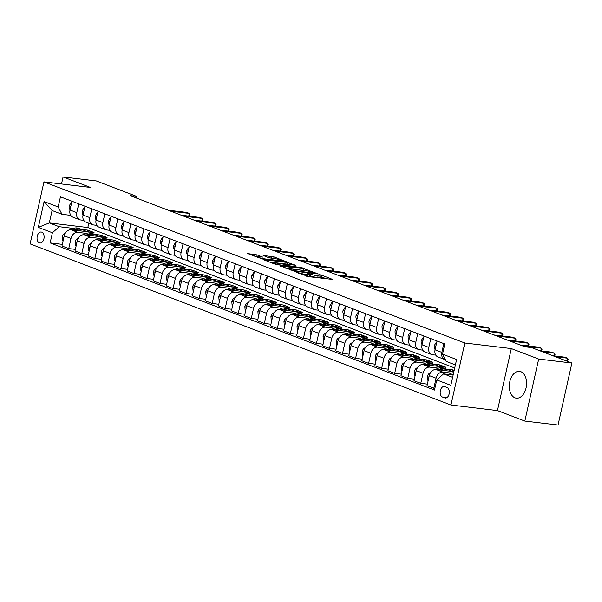 <?xml version="1.0" encoding="UTF-8"?>
<svg xmlns="http://www.w3.org/2000/svg" width="602" height="602" viewBox="0 0 602 602"><rect width="100%" height="100%" fill="white"/><g stroke="black" fill="none" stroke-linecap="round" stroke-linejoin="round"><path stroke-width="0.9" d="M295.484 271.758L308.487 276.642L332.59 279.426L321.363 275.046L319.286 274.678L320.941 275.362A5.433 0.662 12.6 0 1 322.078 276.055A5.433 0.662 12.6 0 1 320.046 276.122L318.089 275.889A5.433 0.662 12.6 0 1 310.647 274.136L307.607 273.21L308.818 273.918A5.433 0.662 12.6 0 1 309.947 274.602A5.433 0.662 12.6 0 1 307.923 274.67L305.966 274.437A5.433 0.662 12.6 0 1 298.517 272.683L295.484 271.758M515.019 397.847A13.492 8.556 -83.2 0 0 516.343 398.17A13.492 8.556 -83.2 0 0 526.283 386.845A13.492 8.556 -83.2 0 0 520.865 371.705A13.492 8.556 -83.2 0 0 519.549 371.374A13.492 8.556 -83.2 0 0 509.601 382.706A13.492 8.556 -83.2 0 0 515.019 397.847M39.378 242.884A5.538 3.507 -83.2 0 0 39.92 243.02A5.538 3.507 -83.2 0 0 43.999 238.377A5.538 3.507 -83.2 0 0 41.779 232.161A5.538 3.507 -83.2 0 0 41.237 232.026A5.538 3.507 -83.2 0 0 37.158 236.676A5.538 3.507 -83.2 0 0 39.378 242.884M257.152 254.902L247.61 253.592L262.367 258.98L286.469 261.765L274.038 256.926L263.119 255.444L268.642 257.641L274.918 258.664A4.545 0.557 12.6 0 1 279.652 259.643A4.545 0.557 12.6 0 1 282.09 260.704A4.545 0.557 12.6 0 1 280.397 260.756L264.948 258.913A4.545 0.557 12.6 0 1 260.214 257.927A4.545 0.557 12.6 0 1 257.776 256.873A4.545 0.557 12.6 0 1 259.47 256.813L262.675 257.099L257.152 254.902L256.776 256.58L253.472 255.918M90.45 187.44L63.075 176.958L96.282 180.931L136.699 196.41L130.055 195.612L524.839 346.767L531.483 347.565L571.9 363.036L538.692 359.063L511.309 348.581L464.819 343.02L43.961 181.879L90.45 187.44M280.08 265.76L294.205 271.171L318.308 273.955L303.551 268.567L280.013 266.076M275.964 264.526L263.525 259.688L287.628 262.472L295.477 265.211L284.693 264.12L288.478 265.648L302.595 267.913L275.964 264.526M447.06 387.522L444.765 386.642A5.365 3.401 -83.2 0 0 444.246 386.514A5.365 3.401 -83.2 0 0 440.288 391.014A5.365 3.401 -83.2 0 0 442.447 397.034L444.743 397.907A5.365 3.401 -83.2 0 0 445.262 398.042A5.365 3.401 -83.2 0 0 449.212 393.535A5.365 3.401 -83.2 0 0 447.06 387.522M464.819 343.02L450.958 405.018L30.1 243.878L43.961 181.879M455.39 364.932L446.338 361.471L442.523 354.126L444.788 343.99L60.433 196.831L58.168 206.968L61.983 214.304L52.073 210.512L49.304 222.913L59.207 226.706L73.316 228.391M442.523 354.126L456.602 359.522L450.838 385.325L436.751 379.937L443.569 373.865L453.14 375.016M62.33 244.367L50.132 242.907L434.486 390.073L436.751 379.937M50.132 242.907L52.397 232.771L38.317 227.383L44.089 201.572L58.168 206.968M511.309 348.581L497.455 410.587L524.831 421.069L538.692 359.063M524.831 421.069L558.039 425.042L571.9 363.036M63.075 176.958L61.502 183.979M497.455 410.587L450.958 405.018M136.338 198.02L136.699 196.41M443.569 373.865L452.621 377.334M88.78 223.229L87.824 227.518L454.706 367.995M87.824 227.518L49.304 222.913L38.317 227.383M81.503 229.37L87.772 230.122L87.41 231.725M75.363 249.363L68.748 248.573L61.968 245.977L64.233 235.833A6.923 5.283 -69 0 1 71.044 229.768L94.025 232.515L87.772 230.122M68.748 248.573L71.013 238.43A6.923 5.283 -69 0 1 77.824 232.364L86.357 233.388M94.537 234.366L100.805 235.111L100.451 236.721M88.404 254.353L81.789 253.562L75.009 250.966L77.274 240.83A6.923 5.283 -69 0 1 84.084 234.757L107.066 237.512L100.805 235.111M81.789 253.562L84.054 243.426A6.923 5.283 -69 0 1 90.864 237.354L99.39 238.377M107.577 239.355L113.846 240.108L113.485 241.711M101.445 259.342L94.823 258.551L88.042 255.955L90.308 245.819A6.923 5.283 -69 0 1 97.125 239.754L120.107 242.501L113.846 240.108M94.823 258.551L97.088 248.415A6.923 5.283 -69 0 1 103.905 242.35L112.431 243.366M120.611 244.344L126.879 245.097L126.525 246.7M114.478 264.338L107.863 263.548L101.083 260.952L103.348 250.808A6.923 5.283 -69 0 1 110.158 244.743L133.14 247.497L126.879 245.097M107.863 263.548L110.128 253.404A6.923 5.283 -69 0 1 116.938 247.339L125.472 248.363M133.652 249.341L139.92 250.093L139.559 251.696M127.519 269.327L120.897 268.537L114.124 265.941L116.389 255.805A6.923 5.283 -69 0 1 123.199 249.74L146.181 252.486L139.92 250.093M120.897 268.537L123.169 258.401A6.923 5.283 -69 0 1 129.979 252.336L138.505 253.352M146.692 254.33L152.961 255.082L152.599 256.685M140.552 274.324L133.937 273.526L127.157 270.93L129.422 260.794A6.923 5.283 -69 0 1 136.233 254.729L159.214 257.475L152.961 255.082M133.937 273.526L136.202 263.39A6.923 5.283 -69 0 1 143.013 257.325L151.546 258.348M159.726 259.327L165.994 260.072L165.64 261.682M153.593 279.313L146.978 278.523L140.198 275.927L142.463 265.791A6.923 5.283 -69 0 1 149.273 259.718L172.255 262.472L165.994 260.072M146.978 278.523L149.243 268.387A6.923 5.283 -69 0 1 156.053 262.314L164.579 263.337M172.766 264.316L179.035 265.068L178.674 266.671M166.634 284.302L160.012 283.512L153.232 280.916L155.504 270.78A6.923 5.283 -69 0 1 162.314 264.714L185.296 267.461L179.035 265.068M160.012 283.512L162.277 273.376A6.923 5.283 -69 0 1 169.094 267.311L177.62 268.326M185.8 269.305L192.068 270.057L191.714 271.66M179.667 289.299L173.052 288.508L166.272 285.912L168.537 275.769A6.923 5.283 -69 0 1 175.348 269.704L198.329 272.458L192.068 270.057M173.052 288.508L175.317 278.365A6.923 5.283 -69 0 1 182.128 272.3L190.661 273.323M198.841 274.301L205.109 275.046L204.748 276.657M192.708 294.288L186.093 293.498L179.313 290.901L181.578 280.765A6.923 5.283 -69 0 1 188.388 274.7L211.37 277.447L205.109 275.046M186.093 293.498L188.358 283.361A6.923 5.283 -69 0 1 195.168 277.289L203.694 278.312M211.881 279.29L218.15 280.043L217.789 281.646M205.741 299.284L199.127 298.487L192.347 295.891L194.612 285.754A6.923 5.283 -69 0 1 201.429 279.689L224.403 282.436L218.15 280.043M199.127 298.487L201.392 288.35A6.923 5.283 -69 0 1 208.202 282.285L216.735 283.301M224.915 284.287L231.183 285.032L230.829 286.635M218.782 304.273L212.167 303.483L205.387 300.887L207.652 290.751A6.923 5.283 -69 0 1 214.462 284.678L237.444 287.432L231.183 285.032M212.167 303.483L214.432 293.347A6.923 5.283 -69 0 1 221.243 287.274L229.776 288.298M237.956 289.276L244.224 290.029L243.863 291.631M231.823 309.262L225.201 308.472L218.421 305.876L220.693 295.74A6.923 5.283 -69 0 1 227.503 289.675L250.485 292.421L244.224 290.029M225.201 308.472L227.466 298.336A6.923 5.283 -69 0 1 234.283 292.271L242.809 293.287M250.989 294.265L257.265 295.018L256.903 296.62M244.856 314.259L238.242 313.469L231.461 310.873L233.726 300.729A6.923 5.283 -69 0 1 240.537 294.664L263.518 297.411L257.265 295.018M238.242 313.469L240.507 303.325A6.923 5.283 -69 0 1 247.317 297.26L255.85 298.283M264.03 299.262L270.298 300.007L269.937 301.617M257.897 319.248L251.282 318.458L244.502 315.862L246.767 305.726A6.923 5.283 -69 0 1 253.577 299.653L276.559 302.407L270.298 300.007M251.282 318.458L253.547 308.322A6.923 5.283 -69 0 1 260.357 302.249L268.883 303.273M277.07 304.251L283.339 305.003L282.978 306.606M270.93 324.237L264.316 323.447L257.536 320.851L259.801 310.715A6.923 5.283 -69 0 1 266.618 304.65L289.592 307.396L283.339 305.003M264.316 323.447L266.581 313.311A6.923 5.283 -69 0 1 273.391 307.246L281.924 308.262M290.104 309.24L296.372 309.992L296.018 311.595M283.971 329.234L277.356 328.444L270.576 325.848L272.841 315.704A6.923 5.283 -69 0 1 279.652 309.639L302.633 312.393L296.372 309.992M277.356 328.444L279.621 318.3A6.923 5.283 -69 0 1 286.432 312.235L294.965 313.258M303.145 314.236L309.413 314.989L309.052 316.592M297.012 334.223L290.39 333.433L283.61 330.837L285.882 320.7A6.923 5.283 -69 0 1 292.692 314.635L315.674 317.382L309.413 314.989M290.39 333.433L292.662 323.297A6.923 5.283 -69 0 1 299.472 317.231L307.998 318.247M316.178 319.226L322.454 319.978L322.093 321.581M310.045 339.219L303.431 338.422L296.651 335.826L298.916 325.69A6.923 5.283 -69 0 1 305.726 319.624L328.707 322.371L322.454 319.978M303.431 338.422L305.696 328.286A6.923 5.283 -69 0 1 312.506 322.22L321.039 323.244M329.219 324.222L335.487 324.967L335.126 326.577M323.086 344.209L316.471 343.418L309.691 340.822L311.956 330.686A6.923 5.283 -69 0 1 318.767 324.613L341.748 327.368L335.487 324.967M316.471 343.418L318.736 333.282A6.923 5.283 -69 0 1 325.547 327.21L334.072 328.233M342.26 329.211L348.528 329.964L348.167 331.567M336.119 349.198L329.505 348.407L322.725 345.811L324.99 335.675A6.923 5.283 -69 0 1 331.807 329.61L354.781 332.357L348.528 329.964M329.505 348.407L331.77 338.271A6.923 5.283 -69 0 1 338.587 332.206L347.113 333.222M355.293 334.2L361.561 334.953L361.208 336.556M349.16 354.194L342.546 353.404L335.765 350.808L338.031 340.664A6.923 5.283 -69 0 1 344.841 334.599L367.822 337.346L361.561 334.953M342.546 353.404L344.811 343.26A6.923 5.283 -69 0 1 351.621 337.195L360.154 338.219M368.334 339.197L374.602 339.942L374.241 341.552M362.201 359.183L355.579 358.393L348.799 355.797L351.071 345.661A6.923 5.283 -69 0 1 357.881 339.596L380.863 342.342L374.602 339.942M355.579 358.393L357.851 348.257A6.923 5.283 -69 0 1 364.661 342.184L373.187 343.208M381.367 344.186L387.643 344.938L387.282 346.541M375.234 364.18L368.62 363.382L361.84 360.786L364.105 350.65A6.923 5.283 -69 0 1 370.915 344.585L393.896 347.331L387.643 344.938M368.62 363.382L370.885 353.246A6.923 5.283 -69 0 1 377.695 347.181L386.228 348.197M394.408 349.183L400.676 349.928L400.322 351.53M388.275 369.169L381.66 368.379L374.88 365.783L377.145 355.647A6.923 5.283 -69 0 1 383.956 349.574L406.937 352.328L400.676 349.928M381.66 368.379L383.925 358.235A6.923 5.283 -69 0 1 390.736 352.17L399.261 353.193M407.449 354.172L413.717 354.924L413.356 356.527M401.316 374.158L394.694 373.368L387.914 370.772L390.179 360.636A6.923 5.283 -69 0 1 396.996 354.57L419.97 357.317L413.717 354.924M394.694 373.368L396.959 363.232A6.923 5.283 -69 0 1 403.776 357.167L412.302 358.182M420.482 359.161L426.75 359.913L426.397 361.516M414.349 379.155L407.735 378.357L400.955 375.768L403.22 365.625A6.923 5.283 -69 0 1 410.03 359.56L433.011 362.306L426.75 359.913M407.735 378.357L410 368.221A6.923 5.283 -69 0 1 416.81 362.156L425.343 363.179M433.523 364.157L439.791 364.902L439.43 366.513M427.39 384.144L420.768 383.354L413.988 380.757L416.26 370.621A6.923 5.283 -69 0 1 423.071 364.549L446.052 367.303L439.791 364.902M420.768 383.354L423.04 373.217A6.923 5.283 -69 0 1 429.851 367.145L438.376 368.168M446.556 369.146L452.832 369.899L452.471 371.502M454.171 370.411L452.832 369.899M434.847 388.471L427.029 385.747L429.294 375.61A6.923 5.283 -69 0 1 436.104 369.545L453.885 371.675M433.809 388.343L436.074 378.207A6.923 5.283 -69 0 1 442.884 372.141L451.417 373.157M435.788 355.127L432.62 354.751A6.923 5.283 -69 0 1 431.642 354.51A6.923 5.283 -69 0 1 428.805 347.407L430.769 338.625M422.747 350.138L419.579 349.754A6.923 5.283 -69 0 1 418.608 349.514A6.923 5.283 -69 0 1 415.764 342.418L417.728 333.628M409.714 345.142L406.546 344.765A6.923 5.283 -69 0 1 405.567 344.525A6.923 5.283 -69 0 1 402.73 337.429L404.694 328.639M396.673 340.153L393.505 339.769A6.923 5.283 -69 0 1 392.534 339.528A6.923 5.283 -69 0 1 389.69 332.432L391.654 323.65M383.64 335.156L380.472 334.78A6.923 5.283 -69 0 1 379.493 334.539A6.923 5.283 -69 0 1 376.656 327.443L378.62 318.654M370.599 330.167L367.431 329.791A6.923 5.283 -69 0 1 366.452 329.55A6.923 5.283 -69 0 1 363.616 322.446L365.58 313.665M357.558 325.178L354.39 324.794A6.923 5.283 -69 0 1 353.419 324.553A6.923 5.283 -69 0 1 350.575 317.457L352.539 308.675M344.525 320.181L341.357 319.805A6.923 5.283 -69 0 1 340.378 319.564A6.923 5.283 -69 0 1 337.541 312.468L339.505 303.679M331.484 315.192L328.316 314.808A6.923 5.283 -69 0 1 327.345 314.575A6.923 5.283 -69 0 1 324.501 307.471L326.465 298.69M318.45 310.196L315.282 309.819A6.923 5.283 -69 0 1 314.304 309.578A6.923 5.283 -69 0 1 311.467 302.482L313.431 293.693M305.41 305.206L302.242 304.83A6.923 5.283 -69 0 1 301.263 304.589A6.923 5.283 -69 0 1 298.426 297.486L300.39 288.704M292.369 300.217L289.201 299.834A6.923 5.283 -69 0 1 288.23 299.593A6.923 5.283 -69 0 1 285.386 292.497L287.35 283.715M279.336 295.221L276.167 294.845A6.923 5.283 -69 0 1 275.189 294.604A6.923 5.283 -69 0 1 272.352 287.508L274.316 278.718M266.295 290.232L263.127 289.855A6.923 5.283 -69 0 1 262.156 289.615A6.923 5.283 -69 0 1 259.312 282.511L261.276 273.729M253.261 285.243L250.093 284.859A6.923 5.283 -69 0 1 249.115 284.618A6.923 5.283 -69 0 1 246.278 277.522L248.242 268.74M240.221 280.246L237.053 279.87A6.923 5.283 -69 0 1 236.074 279.629A6.923 5.283 -69 0 1 233.237 272.533L235.201 263.744M227.18 275.257L224.012 274.873A6.923 5.283 -69 0 1 223.041 274.632A6.923 5.283 -69 0 1 220.197 267.536L222.161 258.755M214.146 270.26L210.978 269.884A6.923 5.283 -69 0 1 210 269.643A6.923 5.283 -69 0 1 207.163 262.547L209.127 253.758M201.106 265.271L197.938 264.895A6.923 5.283 -69 0 1 196.959 264.654A6.923 5.283 -69 0 1 194.122 257.551L196.086 248.769M188.072 260.282L184.904 259.898A6.923 5.283 -69 0 1 183.926 259.658A6.923 5.283 -69 0 1 181.089 252.562L183.053 243.78M175.031 255.286L171.863 254.909A6.923 5.283 -69 0 1 170.885 254.669A6.923 5.283 -69 0 1 168.048 247.572L170.012 238.783M161.991 250.297L158.823 249.913A6.923 5.283 -69 0 1 157.852 249.679A6.923 5.283 -69 0 1 155.007 242.576L156.971 233.794M148.957 245.3L145.789 244.924A6.923 5.283 -69 0 1 144.811 244.683A6.923 5.283 -69 0 1 141.974 237.587L143.938 228.798M135.917 240.311L132.749 239.935A6.923 5.283 -69 0 1 131.77 239.694A6.923 5.283 -69 0 1 128.933 232.598L130.897 223.809M122.876 235.322L119.715 234.938A6.923 5.283 -69 0 1 118.737 234.697A6.923 5.283 -69 0 1 115.9 227.601L117.864 218.819M109.842 230.325L106.674 229.949A6.923 5.283 -69 0 1 105.696 229.708A6.923 5.283 -69 0 1 102.859 222.612L104.823 213.823M96.802 225.336L93.634 224.96A6.923 5.283 -69 0 1 92.663 224.719A6.923 5.283 -69 0 1 89.818 217.615L91.782 208.834M83.768 220.347L80.6 219.963A6.923 5.283 -69 0 1 79.622 219.722A6.923 5.283 -69 0 1 76.785 212.626L78.749 203.845M70.727 215.35L61.983 214.304M445.42 359.703A6.923 5.283 -69 0 1 444.682 359.499A6.923 5.283 -69 0 1 441.845 352.403L443.809 343.614M444.682 359.499L437.902 356.903A6.923 5.283 -69 0 1 435.065 349.807L437.029 341.018M431.642 354.51L424.861 351.914A6.923 5.283 -69 0 1 422.025 344.811L423.989 336.029M418.608 349.514L411.828 346.918A6.923 5.283 -69 0 1 408.991 339.821L410.948 331.04M405.567 344.525L398.787 341.928A6.923 5.283 -69 0 1 395.95 334.832L397.914 326.043M392.534 339.528L385.754 336.932A6.923 5.283 -69 0 1 382.91 329.836L384.874 321.054M379.493 334.539L372.713 331.943A6.923 5.283 -69 0 1 369.876 324.847L371.84 316.058M366.452 329.55L359.672 326.954A6.923 5.283 -69 0 1 356.835 319.85L358.8 311.068M353.419 324.553L346.639 321.957A6.923 5.283 -69 0 1 343.802 314.861L345.759 306.079M340.378 319.564L333.598 316.968A6.923 5.283 -69 0 1 330.761 309.872L332.725 301.083M327.345 314.575L320.565 311.979A6.923 5.283 -69 0 1 317.721 304.875L319.685 296.094M314.304 309.578L307.524 306.982A6.923 5.283 -69 0 1 304.687 299.886L306.651 291.097M301.263 304.589L294.483 301.993A6.923 5.283 -69 0 1 291.646 294.897L293.61 286.108M288.23 299.593L281.45 296.997A6.923 5.283 -69 0 1 278.606 289.901L280.57 281.119M275.189 294.604L268.409 292.008A6.923 5.283 -69 0 1 265.572 284.912L267.536 276.122M262.156 289.615L255.376 287.019A6.923 5.283 -69 0 1 252.531 279.915L254.495 271.133M249.115 284.618L242.335 282.022A6.923 5.283 -69 0 1 239.498 274.926L241.462 266.144M236.074 279.629L229.294 277.033A6.923 5.283 -69 0 1 226.457 269.937L228.421 261.148M223.041 274.632L216.261 272.036A6.923 5.283 -69 0 1 213.417 264.94L215.381 256.159M210 269.643L203.22 267.047A6.923 5.283 -69 0 1 200.383 259.951L202.347 251.162M196.959 264.654L190.187 262.058A6.923 5.283 -69 0 1 187.342 254.955L189.306 246.173M183.926 259.658L177.146 257.062A6.923 5.283 -69 0 1 174.309 249.965L176.273 241.184M170.885 254.669L164.105 252.072A6.923 5.283 -69 0 1 161.268 244.976L163.232 236.187M157.852 249.679L151.072 247.083A6.923 5.283 -69 0 1 148.227 239.98L150.191 231.198M144.811 244.683L138.031 242.087A6.923 5.283 -69 0 1 135.194 234.991L137.158 226.202M131.77 239.694L124.998 237.098A6.923 5.283 -69 0 1 122.153 230.002L124.117 221.212M118.737 234.697L111.957 232.101A6.923 5.283 -69 0 1 109.12 225.005L111.084 216.223M105.696 229.708L98.916 227.112A6.923 5.283 -69 0 1 96.079 220.016L98.043 211.227M92.663 224.719L85.883 222.123A6.923 5.283 -69 0 1 83.038 215.019L85.002 206.238M79.622 219.722L72.842 217.126A6.923 5.283 -69 0 1 70.005 210.03L71.969 201.249M59.207 226.706L52.397 232.771M44.089 201.572L52.073 210.512M309.947 274.602L309.571 276.28A5.433 0.662 12.6 0 1 307.547 276.348L306.576 276.228M322.078 276.055L321.701 277.725A5.433 0.662 12.6 0 1 319.677 277.793L317.721 277.56A5.433 0.662 12.6 0 1 310.271 275.806L309.729 275.603M326.352 278.779L321.852 277.048M305.086 270.652L285.31 268.108M292.58 270.411L314.808 273.255L313.522 272.525A5.433 0.662 12.6 0 0 306.072 270.772L291.993 269.086A5.433 0.662 12.6 0 0 289.968 269.154A5.433 0.662 12.6 0 0 291.097 269.839L292.58 270.411L292.489 270.817M269.395 262.013L287.252 264.15L287.628 262.472M289.163 264.556L287.252 264.15M275.453 262.916A4.545 0.557 12.6 0 0 273.76 262.976A4.545 0.557 12.6 0 0 276.198 264.03A4.545 0.557 12.6 0 0 280.931 265.015L287.003 265.64L283.226 264.112L275.453 262.916M257.754 256.956L256.776 256.58M273.248 258.461L269.064 257.784M448.716 374.482L449.25 374.166A13.236 10.106 -69 0 1 453.66 372.698M453.381 373.925A13.236 10.106 111 0 0 451.425 374.805M566.783 361.08L567.43 358.182L555.488 356.753M567.438 361.328L568.092 359.349L567.43 358.182L564.819 357.189L552.877 355.759M443.027 370.373A13.236 10.106 -69 0 1 449.34 370.192A13.236 10.106 -69 0 1 451.402 371.374M428.225 380.411L427.676 380.201L427.382 376.453A4.583 3.499 -69 0 1 429.783 373.014L430.648 372.495M435.637 369.515L436.209 369.169A13.236 10.106 -69 0 1 444.125 368.198L446.105 368.958A13.236 10.106 111 0 0 438.384 369.816M440.137 370.027A13.236 10.106 -69 0 1 447.354 369.432L449.34 370.192M446.722 369.222A13.236 10.106 111 0 0 446.105 368.958M429.994 365.376A13.236 10.106 -69 0 1 436.299 365.203A13.236 10.106 -69 0 1 438.369 366.385M415.184 375.422L414.635 375.212L414.342 371.464A4.583 3.499 -69 0 1 416.742 368.025L417.615 367.498M422.604 364.519L423.176 364.18A13.236 10.106 -69 0 1 431.085 363.202L433.064 363.962A13.236 10.106 111 0 0 425.351 364.827M427.096 365.038A13.236 10.106 -69 0 1 434.32 364.443L436.299 365.203M433.681 364.233A13.236 10.106 111 0 0 433.064 363.962M416.953 360.387A13.236 10.106 -69 0 1 423.259 360.207A13.236 10.106 -69 0 1 425.328 361.388M402.144 370.426L401.602 370.222L401.308 366.467A4.583 3.499 -69 0 1 403.701 363.029L404.574 362.509M409.563 359.529L410.135 359.183A13.236 10.106 -69 0 1 418.044 358.213L420.03 358.973A13.236 10.106 111 0 0 412.31 359.83M414.063 360.041A13.236 10.106 -69 0 1 421.28 359.454L423.259 360.207M420.647 359.236A13.236 10.106 111 0 0 420.03 358.973M436.616 342.877L436.066 342.666L434.275 345.623A4.583 3.499 111 0 0 435.05 349.438L435.126 349.529M553.795 355.865L554.389 353.193L542.447 351.764M554.69 355.978L555.052 354.36L554.389 353.193L551.786 352.193L539.843 350.763M436.646 342.734L436.066 342.666M423.575 337.888L423.025 337.677L421.234 340.627A4.583 3.499 111 0 0 422.01 344.449L422.085 344.532M540.754 350.876L541.348 348.197L522.769 345.977M541.657 350.981L542.018 349.363L541.348 348.197L538.745 347.203L520.166 344.976M423.605 337.745L423.025 337.677M410.534 332.891L409.992 332.68L408.194 335.638A4.583 3.499 111 0 0 408.976 339.453L409.051 339.543M527.713 345.879L528.315 343.208L509.736 340.988M528.616 345.992L528.977 344.374L528.315 343.208L525.704 342.207L507.125 339.987M410.564 332.755L409.992 332.68M403.912 355.398A13.236 10.106 -69 0 1 410.225 355.218A13.236 10.106 -69 0 1 412.287 356.399M389.11 365.437L388.561 365.226L388.267 361.478A4.583 3.499 -69 0 1 390.668 358.039L391.541 357.52M396.522 354.54L397.102 354.194A13.236 10.106 -69 0 1 405.011 353.223L406.99 353.984A13.236 10.106 111 0 0 399.276 354.841M401.022 355.052A13.236 10.106 -69 0 1 408.239 354.458L410.225 355.218M407.607 354.247A13.236 10.106 111 0 0 406.99 353.984M397.501 327.902L396.951 327.691L395.16 330.641A4.583 3.499 111 0 0 395.935 334.464L396.011 334.554M514.68 340.89L515.274 338.219L496.695 335.991M515.575 340.995L515.937 339.377L515.274 338.219L512.671 337.218L494.084 334.998M397.531 327.759L396.951 327.691M390.879 350.402A13.236 10.106 -69 0 1 397.185 350.229A13.236 10.106 -69 0 1 399.254 351.402M376.069 360.447L375.52 360.237L375.227 356.482A4.583 3.499 -69 0 1 377.627 353.043L378.5 352.524M383.489 349.544L384.061 349.205A13.236 10.106 -69 0 1 391.97 348.227L393.956 348.987A13.236 10.106 111 0 0 386.236 349.852M387.989 350.055A13.236 10.106 -69 0 1 395.205 349.469L397.185 350.229M394.566 349.258A13.236 10.106 111 0 0 393.956 348.987M377.838 345.413A13.236 10.106 -69 0 1 384.151 345.232A13.236 10.106 -69 0 1 386.213 346.413M363.036 355.451L362.487 355.24L362.193 351.493A4.583 3.499 -69 0 1 364.594 348.054L365.459 347.535M370.448 344.555L371.02 344.209A13.236 10.106 -69 0 1 378.936 343.238L380.915 343.998A13.236 10.106 111 0 0 373.195 344.856M374.948 345.066A13.236 10.106 -69 0 1 382.165 344.472L384.151 345.232M381.533 344.261A13.236 10.106 111 0 0 380.915 343.998M364.804 340.423A13.236 10.106 -69 0 1 371.11 340.243A13.236 10.106 -69 0 1 373.18 341.424M349.995 350.462L349.446 350.251L349.152 346.504A4.583 3.499 -69 0 1 351.553 343.065L352.426 342.538M357.407 339.566L357.987 339.219A13.236 10.106 -69 0 1 365.896 338.249L367.875 339.001A13.236 10.106 111 0 0 360.162 339.867M361.907 340.077A13.236 10.106 -69 0 1 369.131 339.483L371.11 340.243M368.492 339.272A13.236 10.106 111 0 0 367.875 339.001M351.764 335.427A13.236 10.106 -69 0 1 358.07 335.254A13.236 10.106 -69 0 1 360.139 336.428M336.954 345.473L336.413 345.262L336.119 341.507A4.583 3.499 -69 0 1 338.512 338.068L339.385 337.549M344.374 334.569L344.946 334.23A13.236 10.106 -69 0 1 352.855 333.252L354.841 334.012A13.236 10.106 111 0 0 347.121 334.87M348.874 335.081A13.236 10.106 -69 0 1 356.091 334.494L358.07 335.254M355.458 334.276A13.236 10.106 111 0 0 354.841 334.012M338.723 330.438A13.236 10.106 -69 0 1 345.036 330.257A13.236 10.106 -69 0 1 347.098 331.439M323.921 340.476L323.372 340.265L323.078 336.518A4.583 3.499 -69 0 1 325.479 333.079L326.352 332.56M331.333 329.58L331.913 329.234A13.236 10.106 -69 0 1 339.821 328.263L341.801 329.023A13.236 10.106 111 0 0 334.087 329.881M335.833 330.092A13.236 10.106 -69 0 1 343.05 329.497L345.036 330.257M342.418 329.286A13.236 10.106 111 0 0 341.801 329.023M384.46 322.913L383.91 322.702L382.119 325.652A4.583 3.499 111 0 0 382.902 329.475L382.977 329.557M501.639 335.901L502.241 333.222L483.654 331.002M502.542 336.006L502.903 334.388L502.241 333.222L499.63 332.229L481.051 330.001M384.49 322.77L383.91 322.702M371.426 317.916L370.877 317.705L369.086 320.663A4.583 3.499 111 0 0 369.861 324.478L369.937 324.568M488.606 330.904L489.2 328.233L470.621 326.006M489.501 331.017L489.862 329.399L489.2 328.233L486.597 327.232L468.01 325.012M371.457 317.781L370.877 317.705M358.386 312.927L357.836 312.716L356.045 315.666A4.583 3.499 111 0 0 356.82 319.489L356.896 319.572M475.565 325.915L476.159 323.244L457.58 321.017M476.468 326.021L476.829 324.403L476.159 323.244L473.556 322.243L454.977 320.016M358.416 312.784L357.836 312.716M345.345 307.931L344.803 307.727L343.005 310.677A4.583 3.499 111 0 0 343.787 314.492L343.862 314.583M462.524 320.926L463.126 318.247L444.547 316.027M463.427 321.032L463.788 319.414L463.126 318.247L460.515 317.246L441.936 315.027M345.375 307.795L344.803 307.727M332.312 302.941L331.762 302.731L329.971 305.681A4.583 3.499 111 0 0 330.746 309.503L330.822 309.594M449.491 315.93L450.085 313.258L431.506 311.031M450.386 316.035L450.747 314.417L450.085 313.258L447.482 312.257L428.895 310.038M332.342 302.798L331.762 302.731M325.69 325.441A13.236 10.106 -69 0 1 331.995 325.268A13.236 10.106 -69 0 1 334.065 326.45M310.88 335.487L310.331 335.276L310.038 331.521A4.583 3.499 -69 0 1 312.438 328.082L313.311 327.563M318.3 324.583L318.872 324.245A13.236 10.106 -69 0 1 326.781 323.266L328.767 324.026A13.236 10.106 111 0 0 321.047 324.892M322.8 325.095A13.236 10.106 -69 0 1 330.016 324.508L331.995 325.268M329.377 324.297A13.236 10.106 111 0 0 328.767 324.026M319.271 297.952L318.721 297.742L316.93 300.691A4.583 3.499 111 0 0 317.713 304.514L317.788 304.597M436.45 310.941L437.052 308.262L418.465 306.042M437.353 311.046L437.714 309.428L437.052 308.262L434.441 307.268L415.862 305.041M319.301 297.809L318.721 297.742M312.649 320.452A13.236 10.106 -69 0 1 318.962 320.272A13.236 10.106 -69 0 1 321.024 321.453M297.847 330.49L297.298 330.28L297.004 326.532A4.583 3.499 -69 0 1 299.405 323.093L300.27 322.574M305.259 319.594L305.831 319.248A13.236 10.106 -69 0 1 313.747 318.277L315.726 319.037A13.236 10.106 111 0 0 308.006 319.895M309.759 320.106A13.236 10.106 -69 0 1 316.976 319.519L318.962 320.272M316.343 319.301A13.236 10.106 111 0 0 315.726 319.037M306.23 292.956L305.688 292.745L303.897 295.702A4.583 3.499 111 0 0 304.672 299.518L304.747 299.608M423.417 305.944L424.011 303.273L405.432 301.053M424.312 306.057L424.673 304.439L424.011 303.273L421.408 302.272L402.821 300.052M306.267 292.82L305.688 292.745M299.615 315.463A13.236 10.106 -69 0 1 305.921 315.282A13.236 10.106 -69 0 1 307.991 316.464M284.806 325.501L284.257 325.291L283.963 321.543A4.583 3.499 -69 0 1 286.364 318.104L287.237 317.585M292.218 314.605L292.798 314.259A13.236 10.106 -69 0 1 300.707 313.288L302.686 314.041A13.236 10.106 111 0 0 294.972 314.906M296.718 315.117A13.236 10.106 -69 0 1 303.942 314.522L305.921 315.282M303.303 314.312A13.236 10.106 111 0 0 302.686 314.041M293.197 287.967L292.647 287.756L290.856 290.706A4.583 3.499 111 0 0 291.631 294.528L291.707 294.619M410.376 300.955L410.97 298.283L392.391 296.056M411.279 301.06L411.64 299.442L410.97 298.283L408.367 297.283L389.787 295.063M293.227 287.824L292.647 287.756M286.575 310.466A13.236 10.106 -69 0 1 292.881 310.293A13.236 10.106 -69 0 1 294.95 311.467M271.765 320.512L271.224 320.302L270.93 316.547A4.583 3.499 -69 0 1 273.323 313.108L274.196 312.588M279.185 309.609L279.757 309.27A13.236 10.106 -69 0 1 287.666 308.292L289.652 309.052A13.236 10.106 111 0 0 281.932 309.91M283.685 310.12A13.236 10.106 -69 0 1 290.901 309.533L292.881 310.293M290.262 309.323A13.236 10.106 111 0 0 289.652 309.052M280.156 282.978L279.606 282.767L277.815 285.717A4.583 3.499 111 0 0 278.598 289.532L278.673 289.622M397.335 295.966L397.937 293.287L379.35 291.067M398.238 296.071L398.599 294.453L397.937 293.287L395.326 292.294L376.747 290.066M280.186 282.835L279.606 282.767M273.534 305.477A13.236 10.106 -69 0 1 279.847 305.297A13.236 10.106 -69 0 1 281.909 306.478M258.732 315.516L258.183 315.305L257.889 311.558A4.583 3.499 -69 0 1 260.29 308.119L261.163 307.599M266.144 304.62L266.724 304.273A13.236 10.106 -69 0 1 274.632 303.303L276.611 304.063A13.236 10.106 111 0 0 268.898 304.921M270.644 305.131A13.236 10.106 -69 0 1 277.861 304.537L279.847 305.297M277.229 304.326A13.236 10.106 111 0 0 276.611 304.063M267.122 277.981L266.573 277.77L264.782 280.728A4.583 3.499 111 0 0 265.557 284.543L265.632 284.633M384.302 290.969L384.896 288.298L366.317 286.07M385.197 291.082L385.558 289.464L384.896 288.298L382.293 287.297L363.706 285.077M267.153 277.838L266.573 277.77M260.5 300.481A13.236 10.106 -69 0 1 266.806 300.308A13.236 10.106 -69 0 1 268.876 301.489M245.691 310.527L245.142 310.316L244.848 306.568A4.583 3.499 -69 0 1 247.249 303.13L248.122 302.603M253.111 299.623L253.683 299.284A13.236 10.106 -69 0 1 261.592 298.306L263.571 299.066A13.236 10.106 111 0 0 255.858 299.931M257.611 300.142A13.236 10.106 -69 0 1 264.827 299.548L266.806 300.308M264.188 299.337A13.236 10.106 111 0 0 263.571 299.066M254.082 272.992L253.532 272.781L251.741 275.731A4.583 3.499 111 0 0 252.524 279.554L252.599 279.637M371.261 285.98L371.863 283.301L353.276 281.081M372.164 286.085L372.525 284.468L371.863 283.301L369.252 282.308L350.673 280.08M254.112 272.849L253.532 272.781M247.46 295.492A13.236 10.106 -69 0 1 253.773 295.311A13.236 10.106 -69 0 1 255.835 296.493M232.65 305.53L232.109 305.327L231.815 301.572A4.583 3.499 -69 0 1 234.216 298.133L235.081 297.614M240.07 294.634L240.642 294.295A13.236 10.106 -69 0 1 248.558 293.317L250.537 294.077A13.236 10.106 111 0 0 242.817 294.935M244.57 295.146A13.236 10.106 -69 0 1 251.786 294.559L253.773 295.311M251.154 294.34A13.236 10.106 111 0 0 250.537 294.077M234.426 290.503A13.236 10.106 -69 0 1 240.732 290.322A13.236 10.106 -69 0 1 242.802 291.503M219.617 300.541L219.068 300.33L218.774 296.583A4.583 3.499 -69 0 1 221.175 293.144L222.048 292.625M227.029 289.645L227.609 289.299A13.236 10.106 -69 0 1 235.517 288.328L237.497 289.088A13.236 10.106 111 0 0 229.783 289.946M231.529 290.156A13.236 10.106 -69 0 1 238.753 289.562L240.732 290.322M238.114 289.351A13.236 10.106 111 0 0 237.497 289.088M221.385 285.506A13.236 10.106 -69 0 1 227.691 285.333A13.236 10.106 -69 0 1 229.761 286.514M206.576 295.552L206.027 295.341L205.741 291.586A4.583 3.499 -69 0 1 208.134 288.147L209.007 287.628M213.996 284.648L214.568 284.31A13.236 10.106 -69 0 1 222.477 283.331L224.463 284.091A13.236 10.106 111 0 0 216.743 284.957M218.496 285.16A13.236 10.106 -69 0 1 225.712 284.573L227.691 285.333M225.073 284.362A13.236 10.106 111 0 0 224.463 284.091M208.345 280.517A13.236 10.106 -69 0 1 214.658 280.336A13.236 10.106 -69 0 1 216.72 281.518M193.543 290.555L192.994 290.345L192.7 286.597A4.583 3.499 -69 0 1 195.101 283.158L195.974 282.639M200.955 279.659L201.535 279.313A13.236 10.106 -69 0 1 209.443 278.342L211.422 279.102A13.236 10.106 111 0 0 203.709 279.96M205.455 280.171A13.236 10.106 -69 0 1 212.672 279.576L214.658 280.336M212.039 279.366A13.236 10.106 111 0 0 211.422 279.102M195.311 275.528A13.236 10.106 -69 0 1 201.617 275.347A13.236 10.106 -69 0 1 203.687 276.529M180.502 285.566L179.953 285.356L179.659 281.608A4.583 3.499 -69 0 1 182.06 278.169L182.933 277.642M187.922 274.67L188.494 274.324A13.236 10.106 -69 0 1 196.402 273.353L198.382 274.106A13.236 10.106 111 0 0 190.668 274.971M192.422 275.182A13.236 10.106 -69 0 1 199.638 274.587L201.617 275.347M198.999 274.377A13.236 10.106 111 0 0 198.382 274.106M182.271 270.531A13.236 10.106 -69 0 1 188.584 270.358A13.236 10.106 -69 0 1 190.646 271.532M167.461 280.577L166.92 280.366L166.626 276.611A4.583 3.499 -69 0 1 169.027 273.173L169.892 272.653M174.881 269.673L175.453 269.335A13.236 10.106 -69 0 1 183.369 268.357L185.348 269.117A13.236 10.106 111 0 0 177.628 269.974M179.381 270.185A13.236 10.106 -69 0 1 186.597 269.598L188.584 270.358M185.965 269.38A13.236 10.106 111 0 0 185.348 269.117M169.237 265.542A13.236 10.106 -69 0 1 175.543 265.362A13.236 10.106 -69 0 1 177.613 266.543M154.428 275.581L153.879 275.37L153.585 271.622A4.583 3.499 -69 0 1 155.986 268.183L156.859 267.664M161.84 264.684L162.42 264.338A13.236 10.106 -69 0 1 170.328 263.367L172.307 264.127A13.236 10.106 111 0 0 164.594 264.985M166.34 265.196A13.236 10.106 -69 0 1 173.564 264.602L175.543 265.362M172.924 264.391A13.236 10.106 111 0 0 172.307 264.127M156.196 260.546A13.236 10.106 -69 0 1 162.502 260.373A13.236 10.106 -69 0 1 164.572 261.554M141.387 270.591L140.838 270.381L140.544 266.626A4.583 3.499 -69 0 1 142.945 263.187L143.818 262.668M148.807 259.688L149.379 259.349A13.236 10.106 -69 0 1 157.288 258.371L159.274 259.131A13.236 10.106 111 0 0 151.553 259.996M153.307 260.199A13.236 10.106 -69 0 1 160.523 259.612L162.502 260.373M159.884 259.402A13.236 10.106 111 0 0 159.274 259.131M143.156 255.557A13.236 10.106 -69 0 1 149.469 255.376A13.236 10.106 -69 0 1 151.531 256.557M128.354 265.595L127.805 265.392L127.511 261.637A4.583 3.499 -69 0 1 129.912 258.198L130.785 257.679M135.766 254.699L136.338 254.353A13.236 10.106 -69 0 1 144.254 253.382L146.233 254.142A13.236 10.106 111 0 0 138.52 255M140.266 255.21A13.236 10.106 -69 0 1 147.482 254.623L149.469 255.376M146.85 254.405A13.236 10.106 111 0 0 146.233 254.142M241.041 267.995L240.499 267.785L238.708 270.742A4.583 3.499 111 0 0 239.483 274.557L239.558 274.647M358.228 280.983L358.822 278.312L340.243 276.092M359.123 281.096L359.484 279.478L358.822 278.312L356.211 277.311L337.632 275.091M241.078 267.86L240.499 267.785M228.007 263.006L227.458 262.796L225.667 265.745A4.583 3.499 111 0 0 226.442 269.568L226.518 269.658M345.187 275.994L345.781 273.323L327.202 271.096M346.09 276.1L346.451 274.482L345.781 273.323L343.178 272.322L324.598 270.102M228.038 262.863L227.458 262.796M214.967 258.017L214.417 257.806L212.626 260.756A4.583 3.499 111 0 0 213.409 264.579L213.484 264.662M332.146 271.005L332.748 268.326L314.161 266.107M333.049 271.111L333.41 269.493L332.748 268.326L330.137 267.333L311.558 265.106M214.997 257.874L214.417 257.806M201.933 253.021L201.384 252.81L199.593 255.767A4.583 3.499 111 0 0 200.368 259.582L200.443 259.673M319.113 266.009L319.707 263.337L301.128 261.118M320.008 266.122L320.369 264.504L319.707 263.337L317.103 262.337L298.517 260.117M201.963 252.885L201.384 252.81M188.893 248.032L188.343 247.821L186.552 250.771A4.583 3.499 111 0 0 187.327 254.593L187.41 254.676M306.072 261.02L306.674 258.348L288.087 256.121M306.975 261.125L307.336 259.507L306.674 258.348L304.063 257.347L285.483 255.12M188.923 247.889L188.343 247.821M175.852 243.035L175.31 242.832L173.519 245.782A4.583 3.499 111 0 0 174.294 249.597L174.369 249.687M293.039 256.031L293.633 253.352L275.054 251.132M293.934 256.136L294.295 254.518L293.633 253.352L291.022 252.358L272.443 250.131M175.889 242.899L175.31 242.832M162.818 238.046L162.269 237.835L160.478 240.785A4.583 3.499 111 0 0 161.253 244.608L161.328 244.698M279.998 251.034L280.592 248.363L262.013 246.135M280.901 251.139L281.262 249.521L280.592 248.363L277.989 247.362L259.409 245.142M162.849 237.903L162.269 237.835M149.778 233.057L149.228 232.846L147.437 235.796A4.583 3.499 111 0 0 148.22 239.619L148.295 239.701M266.957 246.045L267.559 243.366L248.972 241.146M267.86 246.15L268.221 244.532L267.559 243.366L264.948 242.373L246.368 240.145M149.808 232.914L149.228 232.846M136.744 228.06L136.195 227.849L134.404 230.807A4.583 3.499 111 0 0 135.179 234.622L135.254 234.712M253.924 241.048L254.518 238.377L235.939 236.157M254.819 241.161L255.18 239.543L254.518 238.377L251.914 237.376L233.328 235.156M136.774 227.925L136.195 227.849M130.122 250.567A13.236 10.106 -69 0 1 136.428 250.387A13.236 10.106 -69 0 1 138.498 251.568M115.313 260.606L114.764 260.395L114.47 256.648A4.583 3.499 -69 0 1 116.871 253.209L117.744 252.689M122.733 249.71L123.305 249.363A13.236 10.106 -69 0 1 131.213 248.393L133.192 249.145A13.236 10.106 111 0 0 125.479 250.011M127.233 250.221A13.236 10.106 -69 0 1 134.449 249.627L136.428 250.387M133.81 249.416A13.236 10.106 111 0 0 133.192 249.145M123.703 223.071L123.154 222.86L121.363 225.81A4.583 3.499 111 0 0 122.138 229.633L122.221 229.723M240.883 236.059L241.485 233.388L222.898 231.16M241.786 236.165L242.147 234.547L241.485 233.388L238.874 232.387L220.294 230.167M123.734 222.928L123.154 222.86M117.081 245.571A13.236 10.106 -69 0 1 123.395 245.398A13.236 10.106 -69 0 1 125.457 246.572M102.272 255.617L101.73 255.406L101.437 251.651A4.583 3.499 -69 0 1 103.837 248.212L104.703 247.693M109.692 244.713L110.264 244.374A13.236 10.106 -69 0 1 118.173 243.396L120.159 244.156A13.236 10.106 111 0 0 112.439 245.014M114.192 245.225A13.236 10.106 -69 0 1 121.408 244.638L123.395 245.398M120.776 244.427A13.236 10.106 111 0 0 120.159 244.156M110.663 218.082L110.121 217.871L108.33 220.821A4.583 3.499 111 0 0 109.105 224.636L109.18 224.727M227.849 231.07L228.444 228.391L209.865 226.171M228.745 231.176L229.106 229.558L228.444 228.391L225.833 227.398L207.254 225.171M110.7 217.939L110.121 217.871M104.048 240.582A13.236 10.106 -69 0 1 110.354 240.401A13.236 10.106 -69 0 1 112.423 241.583M89.239 250.62L88.69 250.409L88.396 246.662A4.583 3.499 -69 0 1 90.797 243.223L91.67 242.704M96.651 239.724L97.231 239.378A13.236 10.106 -69 0 1 105.139 238.407L107.118 239.167A13.236 10.106 111 0 0 99.405 240.025M101.151 240.236A13.236 10.106 -69 0 1 108.375 239.641L110.354 240.401M107.735 239.43A13.236 10.106 111 0 0 107.118 239.167M97.629 213.085L97.08 212.875L95.289 215.832A4.583 3.499 111 0 0 96.064 219.647L96.139 219.738M214.809 226.074L215.403 223.402L196.824 221.175M215.704 226.186L216.073 224.569L215.403 223.402L212.799 222.401L194.213 220.181M97.659 212.942L97.08 212.875M91.007 235.593A13.236 10.106 -69 0 1 97.313 235.412A13.236 10.106 -69 0 1 99.383 236.594M76.198 245.631L75.649 245.42L75.355 241.673A4.583 3.499 -69 0 1 77.756 238.234L78.629 237.707M83.618 234.727L84.19 234.389A13.236 10.106 -69 0 1 92.098 233.41L94.085 234.17A13.236 10.106 111 0 0 86.364 235.036M88.118 235.247A13.236 10.106 -69 0 1 95.334 234.652L97.313 235.412M94.695 234.441A13.236 10.106 111 0 0 94.085 234.17M84.589 208.096L84.039 207.886L82.248 210.835A4.583 3.499 111 0 0 83.031 214.658L83.106 214.741M201.768 221.084L202.37 218.413L183.783 216.186M202.671 221.19L203.032 219.572L202.37 218.413L199.759 217.412L181.179 215.185M84.619 207.953L84.039 207.886M77.967 230.596A13.236 10.106 -69 0 1 84.28 230.415A13.236 10.106 -69 0 1 86.342 231.597M63.165 240.634L62.616 240.431L62.322 236.676A4.583 3.499 -69 0 1 64.723 233.237L65.595 232.718M70.577 229.738L71.149 229.4A13.236 10.106 -69 0 1 79.065 228.421L81.044 229.181A13.236 10.106 111 0 0 73.331 230.039M75.077 230.25A13.236 10.106 -69 0 1 82.293 229.663L84.28 230.415M81.661 229.445A13.236 10.106 111 0 0 81.044 229.181M71.555 203.1L71.006 202.897L69.215 205.846A4.583 3.499 111 0 0 69.99 209.662L70.065 209.752M188.735 216.088L189.329 213.417L170.75 211.197M189.63 216.201L189.991 214.583L189.329 213.417L186.725 212.416L168.139 210.196M71.585 202.964L71.006 202.897M71.044 229.768L77.824 232.364M84.084 234.757L90.864 237.354M97.125 239.754L103.905 242.35M110.158 244.743L116.938 247.339M123.199 249.74L129.979 252.336M136.233 254.729L143.013 257.325M149.273 259.718L156.053 262.314M162.314 264.714L169.094 267.311M175.348 269.704L182.128 272.3M188.388 274.7L195.168 277.289M201.429 279.689L208.202 282.285M214.462 284.678L221.243 287.274M227.503 289.675L234.283 292.271M240.537 294.664L247.317 297.26M253.577 299.653L260.357 302.249M266.618 304.65L273.391 307.246M279.652 309.639L286.432 312.235M292.692 314.635L299.472 317.231M305.726 319.624L312.506 322.22M318.767 324.613L325.547 327.21M331.807 329.61L338.587 332.206M344.841 334.599L351.621 337.195M357.881 339.596L364.661 342.184M370.915 344.585L377.695 347.181M383.956 349.574L390.736 352.17M396.996 354.57L403.776 357.167M410.03 359.56L416.81 362.156M423.071 364.549L429.851 367.145M436.104 369.545L442.884 372.141M435.065 349.807L441.845 352.403M429.294 375.61L436.074 378.207M416.26 370.621L423.04 373.217M422.025 344.811L428.805 347.407M403.22 365.625L410 368.221M408.991 339.821L415.764 342.418M390.179 360.636L396.959 363.232M395.95 334.832L402.73 337.429M377.145 355.647L383.925 358.235M382.91 329.836L389.69 332.432M364.105 350.65L370.885 353.246M369.876 324.847L376.656 327.443M351.071 345.661L357.851 348.257M356.835 319.85L363.616 322.446M338.031 340.664L344.811 343.26M343.802 314.861L350.575 317.457M324.99 335.675L331.77 338.271M330.761 309.872L337.541 312.468M311.956 330.686L318.736 333.282M317.721 304.875L324.501 307.471M298.916 325.69L305.696 328.286M304.687 299.886L311.467 302.482M285.882 320.7L292.662 323.297M291.646 294.897L298.426 297.486M272.841 315.704L279.621 318.3M278.606 289.901L285.386 292.497M259.801 310.715L266.581 313.311M265.572 284.912L272.352 287.508M246.767 305.726L253.547 308.322M252.531 279.915L259.312 282.511M233.726 300.729L240.507 303.325M239.498 274.926L246.278 277.522M220.693 295.74L227.466 298.336M226.457 269.937L233.237 272.533M207.652 290.751L214.432 293.347M213.417 264.94L220.197 267.536M194.612 285.754L201.392 288.35M200.383 259.951L207.163 262.547M181.578 280.765L188.358 283.361M187.342 254.955L194.122 257.551M168.537 275.769L175.317 278.365M174.309 249.965L181.089 252.562M155.504 270.78L162.277 273.376M161.268 244.976L168.048 247.572M142.463 265.791L149.243 268.387M148.227 239.98L155.007 242.576M129.422 260.794L136.202 263.39M135.194 234.991L141.974 237.587M116.389 255.805L123.169 258.401M122.153 230.002L128.933 232.598M103.348 250.808L110.128 253.404M109.12 225.005L115.9 227.601M90.308 245.819L97.088 248.415M96.079 220.016L102.859 222.612M77.274 240.83L84.054 243.426M83.038 215.019L89.818 217.615M64.233 235.833L71.013 238.43M70.005 210.03L76.785 212.626M445.804 398.035L444.743 397.907M446.97 397.576L442.447 397.034M298.419 273.127L298.517 272.683M305.643 275.889L305.966 274.437M307.547 276.348L307.923 274.67M309.135 274.045L309.24 273.594M310.271 275.806L310.647 274.136M317.721 277.56L318.089 275.889M319.677 277.793L320.046 276.122M321.265 275.49L321.363 275.046M297.012 272.586L297.11 272.142M303.175 270.245L303.551 268.567M305.523 270.704L305.876 269.117M290.999 270.283L291.097 269.839M289.6 264.609L289.953 263.021M284.949 264.775L285.047 264.331M288.335 266.28L288.478 265.648M271.336 258.055L271.713 256.377M273.684 258.514L274.038 256.926M254.45 256.031L254.827 254.36M449.25 374.166L450.717 374.722M427.39 376.543L428.955 377.145M436.209 369.169L437.677 369.733M429.783 373.014L430.219 373.18M414.349 371.554L415.914 372.156M423.176 364.18L424.636 364.737M416.742 368.025L417.186 368.191M401.308 366.565L402.873 367.16M410.135 359.183L411.602 359.748M403.701 363.029L404.145 363.202M435.878 346.142L434.32 345.548M422.845 341.153L421.28 340.551M409.804 336.164L408.239 335.562M388.275 361.569L389.84 362.171M397.102 354.194L398.562 354.759M390.668 358.039L391.112 358.205M396.771 331.168L395.205 330.573M375.234 356.58L376.799 357.174M384.061 349.205L385.528 349.762M377.627 353.043L378.071 353.216M362.201 351.583L363.766 352.185M371.02 344.209L372.487 344.773M364.594 348.054L365.03 348.219M349.16 346.594L350.725 347.196M357.987 339.219L359.447 339.776M351.553 343.065L351.997 343.23M336.119 341.605L337.684 342.199M344.946 334.23L346.413 334.787M338.512 338.068L338.956 338.241M323.086 336.608L324.651 337.21M331.913 329.234L333.373 329.798M325.479 333.079L325.923 333.245M383.73 326.179L382.165 325.577M370.689 321.182L369.131 320.588M357.656 316.193L356.091 315.591M344.615 311.204L343.05 310.602M331.582 306.207L330.016 305.613M310.045 331.619L311.61 332.221M318.872 324.245L320.339 324.802M312.438 328.082L312.882 328.256M318.541 301.218L316.976 300.616M297.012 326.63L298.577 327.225M305.831 319.248L307.298 319.812M299.405 323.093L299.841 323.266M305.5 296.229L303.935 295.627M283.971 321.634L285.536 322.236M292.798 314.259L294.258 314.823M286.364 318.104L286.808 318.27M292.467 291.233L290.901 290.638M270.93 316.644L272.495 317.239M279.757 309.27L281.224 309.827M273.323 313.108L273.767 313.281M279.426 286.243L277.861 285.641M257.897 311.648L259.462 312.25M266.724 304.273L268.183 304.838M260.29 308.119L260.734 308.284M266.393 281.247L264.827 280.652M244.856 306.659L246.421 307.261M253.683 299.284L255.15 299.841M247.249 303.13L247.693 303.295M253.352 276.258L251.786 275.656M231.823 301.67L233.388 302.264M240.642 294.295L242.109 294.852M234.216 298.133L234.652 298.306M218.782 296.673L220.347 297.275M227.609 289.299L229.069 289.863M221.175 293.144L221.619 293.309M205.741 291.684L207.306 292.279M214.568 284.31L216.035 284.866M208.134 288.147L208.578 288.32M192.708 286.687L194.273 287.289M201.535 279.313L202.994 279.877M195.101 283.158L195.545 283.324M179.667 281.698L181.232 282.3M188.494 274.324L189.961 274.881M182.06 278.169L182.504 278.335M166.634 276.709L168.199 277.304M175.453 269.335L176.92 269.892M169.027 273.173L169.463 273.346M153.593 271.713L155.158 272.315M162.42 264.338L163.879 264.903M155.986 268.183L156.43 268.349M140.552 266.724L142.117 267.326M149.379 259.349L150.846 259.906M142.945 263.187L143.389 263.36M127.519 261.735L129.084 262.329M136.338 254.353L137.805 254.917M129.912 258.198L130.356 258.371M240.311 271.269L238.746 270.667M227.278 266.272L225.712 265.678M214.237 261.283L212.672 260.681M201.203 256.286L199.638 255.692M188.163 251.297L186.597 250.695M175.122 246.308L173.557 245.706M162.088 241.312L160.523 240.717M149.048 236.323L147.482 235.721M136.014 231.334L134.449 230.732M114.478 256.738L116.043 257.34M123.305 249.363L124.764 249.928M116.871 253.209L117.315 253.374M122.974 226.337L121.408 225.742M101.445 251.749L103.01 252.343M110.264 244.374L111.731 244.931M103.837 248.212L104.274 248.385M109.933 221.348L108.368 220.746M88.404 246.752L89.969 247.354M97.231 239.378L98.69 239.942M90.797 243.223L91.241 243.389M96.899 216.351L95.334 215.757M75.363 241.763L76.928 242.365M84.19 234.389L85.657 234.946M77.756 238.234L78.2 238.4M83.859 211.362L82.293 210.76M62.33 236.774L63.895 237.369M71.149 229.4L72.616 229.956M64.723 233.237L65.166 233.41M70.825 206.373L69.26 205.771M315.155 273.677L315.252 273.24M289.81 269.831L289.968 269.154M284.58 264.632L284.693 264.12M273.609 263.623L273.76 262.976M286.906 266.107L287.003 265.64M257.633 257.505L257.776 256.873M281.947 261.321L282.09 260.704"/></g></svg>
